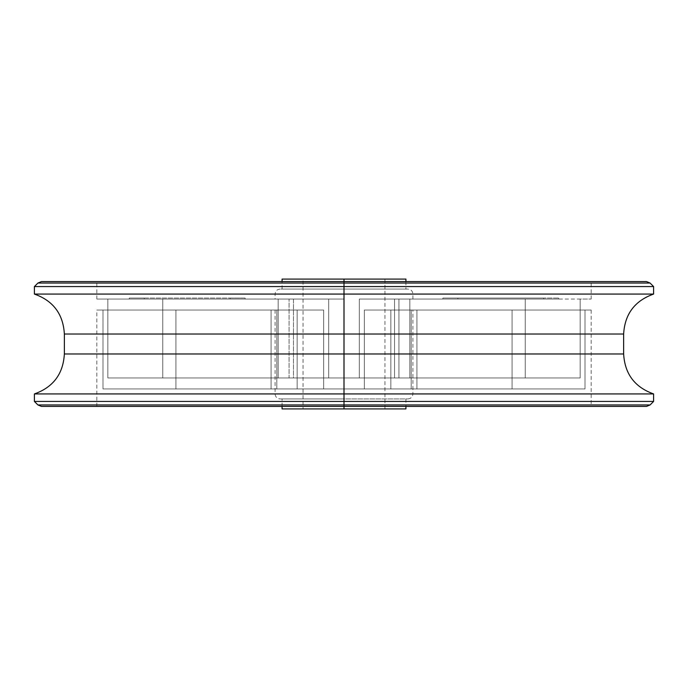 <?xml version="1.0" encoding="UTF-8"?>
<svg xmlns="http://www.w3.org/2000/svg" width="688" height="688" viewBox="0 0 688 688"><rect width="100%" height="100%" fill="white"/><g stroke="black" fill="none" stroke-linecap="round" stroke-linejoin="round"><path stroke-width="0.52" stroke-dasharray="3.44 2.58" d="M405.92 279.087L303.055 279.087L384.945 279.087L344 279.087L344 289.072L344 281.581L344 289.072L405.92 289.072L282.08 289.072L344 289.072L344 279.087L282.08 279.087M344 289.072L407.915 289.072L280.085 289.072L407.915 289.072L344 289.072L344 294.068L412.912 294.068L344 294.068L344 289.072L280.085 289.072L344 289.072L344 294.068L412.912 294.068L344 294.068L344 299.056L328.683 299.056L328.683 377.953L359.317 377.953L359.317 299.056L394.534 299.056L394.534 377.953L409.842 377.953L409.842 299.056L412.912 299.056L409.842 299.056L409.842 377.953L394.534 377.953L394.534 299.056L359.317 299.056L359.317 377.953L328.683 377.953L328.683 299.056L344 299.056L344 294.068L275.088 294.068L344 294.068L344 299.056L293.466 299.056L293.466 377.953L278.158 377.953L278.158 299.056L275.088 299.056L278.158 299.056L278.158 377.953L293.466 377.953L293.466 299.056L344 299.056L344 294.068L275.088 294.068L344 294.068L344 289.072M525.245 299.056L359.317 299.056L525.245 299.056L359.317 299.056L525.245 299.056L394.534 299.056L394.534 377.953L525.245 377.953L525.245 299.056L525.245 377.953L580.173 377.953L394.534 377.953L580.173 377.953L409.842 377.953L409.842 299.056C413.909 299.056 413.909 299.056 409.842 299.056L580.173 299.056C594.767 299.056 594.767 299.056 580.173 299.056L580.173 377.953L580.173 299.056L591.181 299.056L580.173 299.056L580.173 377.953L525.245 377.953L525.245 299.056L398.928 299.056L525.245 299.056L525.245 377.953L394.534 377.953L580.173 377.953L580.173 299.056L409.842 299.056L409.842 377.953L580.173 377.953L394.534 377.953L394.534 299.056L525.245 299.056M442.874 299.056L558.725 299.056L442.874 299.056L442.874 298.059L558.725 298.059L442.874 298.059L457.855 298.059L457.855 299.056L442.874 299.056L442.874 298.059L442.874 299.056L457.855 299.056L457.855 298.059L442.874 298.059L442.874 299.056M162.755 299.056L344 299.056L344 281.581L591.181 281.581L344 281.581L344 299.056L289.072 299.056L289.072 377.953L289.072 299.056L289.072 377.953L398.928 377.953L289.072 377.953L398.928 377.953L398.928 299.056L398.928 377.953L398.928 299.056L359.317 299.056L359.317 377.953L398.928 377.953L289.072 377.953L328.683 377.953L328.683 299.056L289.072 299.056L344 299.056L344 281.581L96.819 281.581L344 281.581L344 299.056L162.755 299.056L162.755 377.953L162.755 299.056L162.755 377.953L107.827 377.953L293.466 377.953L107.827 377.953L107.827 299.056L278.158 299.056C274.091 299.056 274.091 299.056 278.158 299.056L107.827 299.056C93.233 299.056 93.233 299.056 107.827 299.056L96.819 299.056L107.827 299.056L107.827 377.953L107.827 299.056L278.158 299.056L278.158 377.953L107.827 377.953L293.466 377.953L293.466 299.056L162.755 299.056L293.466 299.056L293.466 377.953L162.755 377.953L162.755 299.056M245.126 299.056L129.275 299.056L245.126 299.056L245.126 298.059L245.126 299.056L245.126 298.059L230.145 298.059L230.145 299.056L144.256 299.056L144.256 298.059L129.275 298.059L245.126 298.059L129.275 298.059L129.275 299.056L144.256 299.056L144.256 298.059L230.145 298.059L230.145 299.056L230.145 298.059L144.256 298.059L144.256 299.056L129.275 299.056L129.275 298.059L129.275 299.056L129.275 298.059L144.256 298.059L144.256 299.056L230.145 299.056L230.145 298.059L245.126 298.059L245.126 299.056M646.539 281.581L344 281.581L344 283.043L37.935 283.043L344 283.043L344 281.581L41.461 281.581L646.539 281.581L41.461 281.581M344 281.581L344 290.104L344 286.578L653.6 286.578L344 286.578L344 283.043L650.065 283.043L344 283.043L344 286.578L34.4 286.578L344 286.578L344 294.068L344 286.578M34.4 294.068L653.6 294.068L344 294.068L344 334.015L344 294.068L34.4 294.068M623.638 334.015L64.362 334.015L344 334.015L344 353.985L344 334.015L623.638 334.015M64.362 353.985L623.638 353.985L344 353.985L344 393.932L344 353.985L64.362 353.985M41.461 406.419L344 406.419L344 388.944L416.928 388.944L416.928 310.047L512.07 310.047L512.07 388.944L584.998 388.944L512.07 388.944L512.07 310.047L416.928 310.047L416.928 388.944L344 388.944L344 393.932L653.6 393.932L34.4 393.932L412.912 393.932L344 393.932L344 388.944L344 406.419L344 393.932L412.912 393.932L344 393.932L344 398.928L407.915 398.928L344 398.928L344 393.932L275.088 393.932L344 393.932L344 398.928L280.085 398.928L407.915 398.928L282.08 398.928L405.92 398.928L344 398.928L344 408.913L405.92 408.913M34.4 401.422L344 401.422L34.4 401.422M37.935 404.957L344 404.957L344 401.422L344 404.957L37.935 404.957M344 406.419L344 404.957L344 406.419L41.461 406.419L646.539 406.419L96.819 406.419L591.181 406.419L344 406.419L344 398.928L344 406.419L96.819 406.419L344 406.419L344 388.944L416.928 388.944L271.072 388.944L416.928 388.944L344 388.944L364.33 388.944L364.33 310.047L512.07 310.047L390.853 310.047L390.853 388.944L584.998 388.944L584.998 310.047L591.181 310.047L584.998 310.047L584.998 388.944L390.853 388.944L584.998 388.944L390.853 388.944L512.07 388.944L512.07 310.047L364.33 310.047L390.853 310.047L390.853 388.944L411.192 388.944L411.192 310.047L412.912 310.047L411.192 310.047L411.192 388.944L390.853 388.944L390.853 310.047L364.33 310.047L364.33 388.944L323.67 388.944L323.67 310.047L297.147 310.047L297.147 388.944L103.002 388.944L297.147 388.944L103.002 388.944L297.147 388.944L276.808 388.944L276.808 310.047L275.088 310.047L276.808 310.047L276.808 388.944L297.147 388.944L297.147 310.047L323.67 310.047L323.67 388.944L344 388.944L344 393.932L275.088 393.932L344 393.932L344 388.944L344 406.419L646.539 406.419M282.08 408.913L344 408.913L344 398.928L280.085 398.928L344 398.928L344 393.932L344 401.422L653.6 401.422L344 401.422M344 408.913L405.92 408.913L303.055 408.913L344 408.913L344 279.087L384.945 279.087L344 279.087L344 408.913L384.945 408.913L303.055 408.913L303.055 279.087L344 279.087L344 408.913L344 279.087M323.67 388.944L271.072 388.944L271.072 310.047L323.67 310.047L323.67 388.944L323.67 310.047L175.93 310.047L175.93 388.944L103.002 388.944L103.002 310.047L96.819 310.047L103.002 310.047L103.002 388.944L175.93 388.944L175.93 310.047L271.072 310.047L271.072 388.944L344 388.944L271.072 388.944L271.072 310.047L271.072 388.944L323.67 388.944M297.147 310.047L175.93 310.047L297.147 310.047L297.147 388.944L175.93 388.944L175.93 310.047L297.147 310.047L175.93 310.047L175.93 388.944L297.147 388.944L297.147 310.047L175.93 310.047L297.147 310.047M103.002 388.944L276.808 388.944L276.808 310.047L103.002 310.047L103.002 388.944L103.002 310.047C94.798 310.047 94.798 310.047 103.002 310.047L276.808 310.047C274.529 310.047 274.529 310.047 276.808 310.047L103.002 310.047L276.808 310.047L276.808 388.944L103.002 388.944M364.33 388.944L416.928 388.944L416.928 310.047L364.33 310.047L364.33 388.944L364.33 310.047L512.07 310.047L364.33 310.047L416.928 310.047L416.928 388.944L364.33 388.944M512.07 388.944L390.853 388.944L390.853 310.047L512.07 310.047L512.07 388.944M411.192 388.944L584.998 388.944L584.998 310.047L411.192 310.047L411.192 388.944L411.192 310.047C413.471 310.047 413.471 310.047 411.192 310.047L584.998 310.047C593.202 310.047 593.202 310.047 584.998 310.047L411.192 310.047L584.998 310.047L584.998 388.944L411.192 388.944M650.065 404.957L344 404.957L650.065 404.957M107.827 377.953L293.466 377.953L107.827 377.953L278.158 377.953L278.158 299.056L107.827 299.056L107.827 377.953M289.072 299.056L328.683 299.056L328.683 377.953L289.072 377.953L289.072 299.056M398.928 377.953L289.072 377.953L398.928 377.953L359.317 377.953L359.317 299.056L398.928 299.056L398.928 377.953M543.744 298.059L543.744 299.056L457.855 299.056L457.855 298.059L543.744 298.059L543.744 299.056L558.725 299.056L558.725 298.059L543.744 298.059L558.725 298.059L558.725 299.056L558.725 298.059L558.725 299.056L543.744 299.056L543.744 298.059L457.855 298.059L457.855 299.056L543.744 299.056L543.744 298.059M405.92 281.581L405.92 289.072M282.08 289.072L282.08 281.581M412.912 299.056L412.912 294.068C412.619 291.033 410.951 289.364 407.915 289.072M280.085 289.072C277.049 289.364 275.381 291.033 275.088 294.068L275.088 299.056M591.181 299.056L591.181 281.581M96.819 299.056L96.819 281.581M591.181 310.047L591.181 406.419M407.915 398.928C410.951 398.636 412.619 396.967 412.912 393.932L412.912 310.047M405.92 398.928L405.92 406.419M282.08 406.419L282.08 398.928M384.945 279.087L384.945 408.913M275.088 310.047L275.088 393.932C275.381 396.967 277.049 398.636 280.085 398.928M96.819 406.419L96.819 310.047"/><path stroke-width="1.03" d="M303.055 279.087L405.92 279.087L405.92 281.581M344 281.581L344 279.087L344 283.043L37.935 283.043L344 283.043L344 281.581L646.539 281.581L650.065 283.043L344 283.043L650.065 283.043L653.6 286.578L344 286.578L344 281.581L41.461 281.581L37.935 283.043L34.4 286.578L344 286.578L344 283.043L344 286.578L34.4 286.578L34.4 294.068C53.217 300.759 63.21 314.072 64.362 334.015L623.638 334.015C624.79 314.072 634.783 300.759 653.6 294.068L34.4 294.068L344 294.068L344 286.578L344 334.015L344 294.068L653.6 294.068L653.6 286.578L344 286.578M282.08 281.581L282.08 279.087L344 279.087M344 334.015L344 353.985L64.362 353.985L64.362 334.015L623.638 334.015L623.638 353.985L344 353.985L344 334.015M344 353.985L344 393.932L653.6 393.932C634.783 387.241 624.79 373.928 623.638 353.985L64.362 353.985C63.21 373.928 53.217 387.241 34.4 393.932L344 393.932L344 353.985M344 401.422L34.4 401.422L344 401.422L344 404.957L37.935 404.957L344 404.957L344 406.419L41.461 406.419L37.935 404.957L34.4 401.422L34.4 393.932L344 393.932L344 408.913L344 404.957L650.065 404.957L344 404.957L344 401.422L653.6 401.422L344 401.422L344 393.932L653.6 393.932L653.6 401.422L650.065 404.957L646.539 406.419L344 406.419M405.92 406.419L405.92 408.913L282.08 408.913L282.08 406.419M303.055 408.913L344 408.913"/></g></svg>
